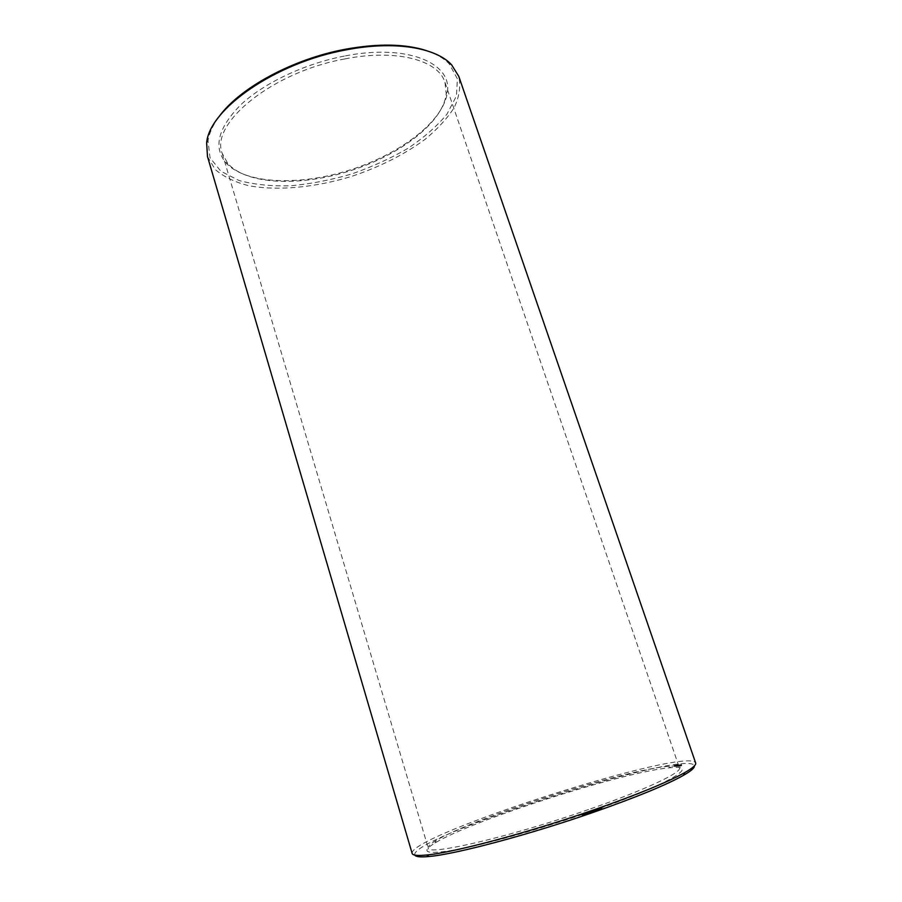 <?xml version="1.0" encoding="UTF-8"?>
<svg xmlns="http://www.w3.org/2000/svg" width="902" height="902" viewBox="0 0 902 902"><rect width="100%" height="100%" fill="white"/><g stroke="black" fill="none" stroke-linecap="round" stroke-linejoin="round"><path stroke-width="0.68" stroke-dasharray="4.51 3.38" d="M344.384 56.059C304.572 63.726 263.903 83.063 240.902 104.655C218.216 127.678 213.109 146.936 225.601 162.45C245.006 184.403 299.644 186.116 350.19 169.914C400.781 153.836 444.325 120.789 447.426 91.654C451.868 62.723 406.644 43.589 344.384 56.059M218.803 117.012C212.748 125.367 209.151 133.338 208.024 140.904L210.053 157.827L220.866 171.245L239.064 180.535C254.274 184.594 271.525 186.342 290.839 185.767C310.795 183.907 331.011 179.994 351.509 174.03C371.669 167.017 390.419 158.493 407.749 148.458C423.827 137.735 436.895 126.314 446.93 114.193L456.389 96.086L457.427 78.88L449.275 63.918C443.976 58.393 436.433 53.985 426.646 50.681M344.789 58.946C272.077 71.957 209.76 123.687 222.23 153.419L227.766 163.442C246.776 185.011 300.603 186.703 350.45 170.715C400.341 154.862 443.243 122.322 446.231 93.718L444.945 82.33C438.485 60.254 396.632 48.618 344.789 58.946M207.483 156.531L215.206 169.52C223.606 176.702 234.689 182.08 248.456 185.643C277.703 191.201 315.565 187.481 352.197 176.194C379.945 166.847 404.197 154.592 424.966 139.438C437.459 129.133 447.212 118.489 454.225 107.518C459.377 96.57 460.888 86.175 458.768 76.332M588.555 809.534C509.461 837.157 426.24 856.257 428.202 847.97C427.83 846.335 430.513 843.81 436.241 840.427C473.2 817.967 625.334 769.417 668.461 766.317C675.102 765.753 678.744 766.249 679.398 767.805C682.262 772.383 645.257 789.983 588.555 809.534M412.146 853.45C408.087 835.477 688.553 745.977 695.656 762.979M589.919 811.89C542.057 828.487 487.858 843.765 457.01 849.594C426.556 854.87 419.227 852.649 435.046 842.953C472.704 819.929 626.867 770.725 670.919 767.681C701.88 764.366 668.123 784.92 589.919 811.89M414.864 855.096C407.794 837.699 690.075 747.611 694.393 765.888M675.621 766.148L674.38 766.508L675.621 766.148L675.282 765.144L674.042 765.516L675.282 765.144M674.82 766.429L674.482 765.426M675.226 766.384L674.888 765.392L675.564 765.167L675.902 766.159L675.068 766.418L676.196 766.125L675.181 766.418L675.902 766.159L675.553 765.133L674.719 765.426L675.553 765.133M675.677 766.204L675.327 765.2M675.745 766.136L675.44 765.167M675.587 766.204L675.237 765.178L675.587 766.204M674.775 765.392L675.113 766.396L674.719 765.426M677.21 765.877L675.711 766.396L677.323 765.933L677.177 764.873L675.372 765.403L676.872 764.885M677.718 765.866L676.218 766.384L677.718 765.866L677.379 764.862L675.869 765.381L677.379 764.862M677.876 765.854L676.68 766.362L677.988 765.911L677.842 764.851L676.342 765.37L677.537 764.862M677.673 766.148L678.823 765.832L676.872 766.362L678.383 765.843L677.673 766.148L677.334 765.155L678.022 764.851L678.36 765.854L678.033 764.84L676.534 765.358L678.428 764.851L677.334 765.155M679.307 765.809L677.492 766.339L679.307 765.809L678.969 764.806L677.154 765.336L678.969 764.806M679.668 765.843L678.135 766.317L679.837 765.787L679.319 764.851L677.797 765.313L679.319 764.851M679.003 764.828L679.262 765.832M680.131 765.843L678.541 766.305L680.198 765.775L679.781 764.84L678.191 765.302L679.781 764.84M679.68 764.828L680.018 765.832L679.623 764.873M681.799 765.561L678.879 766.452L681.799 765.561L681.45 764.558L678.529 765.448L681.45 764.558M602.108 808.395L600.247 808.914L602.141 808.406L601.724 807.245L600.382 807.707L601.082 807.301L599.875 807.752L601.769 807.256L602.141 808.406M600.292 809.105L598.274 809.59L600.292 809.105L599.909 807.955L597.902 808.44L599.909 807.955M598.398 809.759L596.143 810.278L598.398 809.759L598.026 808.609L595.771 809.128L598.026 808.609M596.222 810.436L595.444 810.673L596.222 810.436L595.85 809.274L595.061 809.511L595.85 809.274M594.903 809.635L595.286 810.785L593.392 811.293L595.286 810.785L594.869 809.613L593.02 810.131L594.869 809.613M593.415 811.496L591.441 811.992L593.415 811.496L593.042 810.334L591.036 810.819L593.042 810.334M591.498 812.161L589.378 812.679L591.498 812.161L591.114 810.999L589.006 811.518L591.114 810.999M589.344 812.815L588.566 813.052L589.344 812.815L588.972 811.665L588.194 811.901L588.972 811.665M588.07 813.142L586.841 813.581L588.408 813.164L587.698 811.992L586.469 812.431L587.698 811.992M585.928 813.908L585.556 812.747M584.282 814.664L585.274 814.247L583.774 814.743L583.91 813.503L584.902 813.097L583.91 813.503M582.557 815.239L583.673 814.822L582.027 815.228L582.185 814.078L583.301 813.66L582.185 814.078M675.158 766.305L674.82 765.313M675.046 766.339L674.707 765.347M674.899 766.339L674.561 765.347M674.572 766.452L674.234 765.46M674.696 766.452L674.358 765.46L674.673 766.474M674.764 766.429L674.425 765.437M674.876 766.396L674.527 765.403M674.561 766.508L674.222 765.516M674.38 766.508L674.042 765.516M674.425 766.486L674.087 765.494M675.44 766.148L674.989 765.178M675.846 766.159L675.508 765.167M675.17 766.396L674.831 765.392M675.497 766.204L675.158 765.212M675.88 766.181L675.034 765.358L675.857 765.121L674.888 765.392L675.181 766.418M676.015 766.125L675.677 765.133M676.196 766.125L675.857 765.121M676.15 766.148L675.801 765.155M675.158 765.358L675.497 766.35L675.136 765.381M675.361 766.407L675.023 765.415M675.282 765.358L675.621 766.362L675.271 765.392M677.515 765.866L677.177 764.873M677.47 765.899L677.12 764.896M676.128 766.362L675.79 765.358M676.015 766.384L675.677 765.392M675.711 766.396L675.372 765.403M675.756 766.373L675.418 765.37M675.869 766.339L675.53 765.347M676.15 766.328L675.812 765.336M676.658 766.159L676.308 765.155M676.444 766.17L676.094 765.167M676.489 766.136L676.15 765.144M676.601 766.114L676.263 765.11M676.816 766.102L676.477 765.099M677.323 765.933L676.985 764.93M677.041 765.945L676.703 764.941M677.098 765.911L676.748 764.919M677.661 765.888L677.323 764.896L677.706 765.911M676.331 766.35L675.993 765.347M676.218 766.384L675.869 765.381M676.274 766.35L675.925 765.358M677.594 765.899L677.255 764.896M678.191 765.843L677.842 764.851M678.135 765.877L677.797 764.873M676.804 766.339L676.455 765.336M676.68 766.362L676.342 765.37M676.737 766.339L676.399 765.336M677.323 766.136L676.974 765.133M677.109 766.148L676.759 765.144M677.154 766.114L676.816 765.121M677.267 766.091L676.928 765.088M677.481 766.08L677.143 765.076M677.988 765.911L677.65 764.907M677.763 765.888L677.413 764.885M677.436 766.317L677.098 765.313M677.312 766.339L676.974 765.347M677.368 766.317L677.03 765.313M678.405 765.956L678.056 764.964M677.503 766.215L677.154 765.223M677.425 766.238L677.086 765.234M677.447 766.226L677.098 765.223M678.022 765.978L677.684 764.975M676.996 766.328L676.647 765.324M676.872 766.362L676.534 765.358M676.928 766.328L676.59 765.324M678.259 765.866L677.921 764.873M677.921 766.294L677.571 765.291L677.943 766.272M677.808 766.328L677.458 765.324M677.492 766.339L677.154 765.336M677.549 766.305L677.199 765.313M677.661 766.283L677.312 765.279M678.439 766.102L678.101 765.099M678.225 766.102L677.887 765.099M678.281 766.08L677.932 765.076M678.394 766.046L678.056 765.043M678.608 766.035L678.27 765.043M679.116 765.866L678.766 764.862M678.879 765.854L678.541 764.851M679.003 765.821L678.654 764.817M679.51 765.854L679.161 764.851M678.259 766.283L677.909 765.279M678.135 766.317L677.797 765.313M678.191 766.283L677.853 765.279M679.443 765.854L679.105 764.851M679.454 765.809L679.116 764.806M679.837 765.787L679.488 764.783M679.781 765.821L679.432 764.817L679.77 765.854M679.691 766.001L679.341 764.997M679.003 766.125L678.654 765.121M678.766 766.204L678.428 765.2M678.721 766.249L678.383 765.246M678.834 766.238L678.484 765.234M678.969 766.238L678.631 765.234M678.687 766.294L678.338 765.291M678.541 766.305L678.191 765.302M678.608 766.238L678.27 765.234M679.048 766.08L678.71 765.076M679.747 765.956L679.398 764.952M679.905 765.843L679.567 764.84M680.063 765.787L679.713 764.783M680.198 765.775L679.86 764.772M681.562 765.651L681.224 764.648M681.405 765.73L681.055 764.727M681.089 765.911L680.739 764.896M680.852 765.99L680.503 764.986M680.593 766.08L680.255 765.065M680.333 766.159L679.984 765.155M680.119 766.204L679.77 765.189M679.849 766.26L679.51 765.257L680.717 764.783L679.274 765.223L680.04 766.17L679.691 765.155M679.556 766.35L679.206 765.336M679.24 766.441L678.902 765.437M679.082 766.463L678.744 765.46M678.969 766.474L678.62 765.471M679.105 766.362L678.766 765.358M679.274 766.283L678.924 765.279M679.364 766.226L679.014 765.223M679.375 766.193L679.026 765.189M679.589 766.114L679.24 765.099M679.826 766.023L679.477 765.02M680.074 765.945L679.736 764.93M680.345 765.854L679.995 764.851M680.559 765.809L680.209 764.806M680.818 765.753L680.48 764.749M681.111 765.674L680.773 764.659M681.427 765.572L681.089 764.569M681.596 765.55L681.247 764.546M681.709 765.539L681.36 764.535M681.777 765.539L681.427 764.535M601.837 808.485L601.465 807.335L601.859 808.496M600.495 808.959L600.112 807.809L600.461 808.959M600.811 808.835L600.439 807.673M600.552 808.835L600.191 807.64M600.292 808.925L599.909 807.775M599.661 809.06L599.289 807.91M600.01 809.207L599.627 808.057M599.74 809.184L599.368 808.034M597.778 809.714L597.406 808.564M598.139 809.861L597.755 808.699M597.451 809.827L597.079 808.677M597.631 809.816L597.259 808.666M596.91 810.233L596.538 809.071M597.079 810.221L596.696 809.071M596.414 810.188L596.042 809.038M596.763 810.334L596.391 809.173M596.143 810.278L595.771 809.128M596.143 810.424L595.771 809.274M595.512 810.673L595.14 809.522M595.444 810.673L595.061 809.511M594.982 810.864L594.61 809.703M593.629 811.349L593.245 810.188L593.595 811.338M593.944 811.214L593.572 810.052M593.685 811.214L593.324 810.019M593.02 810.131L593.392 811.293L593.054 810.143M592.806 811.439L592.434 810.289M593.144 811.586L592.761 810.436M592.885 811.563L592.501 810.413M590.889 812.104L590.506 810.954M591.216 812.251L590.833 811.101M590.957 812.228L590.573 811.078M590.077 812.544L589.705 811.383M589.852 812.601L589.468 811.439M590.122 812.623L589.716 811.462L590.088 812.612M589.773 812.758L589.434 811.563L589.761 812.747M589.818 812.713L589.412 811.552M589.265 812.815L588.893 811.653M588.645 813.063L588.262 811.901M588.566 813.052L588.194 811.901M586.401 813.739L586.029 812.578M586.345 813.942L585.973 812.781M586.345 813.739L585.973 812.578M586.074 814.032L585.702 812.882M585.488 813.987L585.116 812.826M585.691 813.908L585.319 812.758M584.53 814.574L584.158 813.412M584.135 814.641L583.763 813.491M584.395 814.562L584.011 813.401M583.842 814.754L583.47 813.593M585.274 814.247L584.902 813.097M583.774 814.743L583.402 813.581M585.206 814.247L584.834 813.085M584.079 814.641L583.695 813.48M583.91 814.529L583.538 813.367M583.695 814.607L583.323 813.446M582.23 815.295L581.835 814.123L582.207 815.284M583.639 814.799L583.267 813.649M582.433 815.16L582.061 813.999M583.38 814.923L582.996 813.739M582.061 815.239L581.677 814.078L582.027 815.228M583.177 814.822L582.805 813.66M583.368 814.799L582.996 813.638M583.12 814.889L582.748 813.728M582.996 814.991L582.624 813.829M582.929 814.98L582.557 813.818M674.967 765.212L675.429 766.204M598.669 809.444L599.672 809.184L598.59 809.511L598.195 808.35L599.3 808.023L598.218 808.361L598.567 809.5L598.285 808.293M591.351 810.74L592.434 810.402L591.351 810.74L591.723 811.89L591.43 810.673M589.863 811.293L590.506 811.067L589.863 811.293L590.235 812.454L590.303 811.056M587.495 812.228L586.74 812.33L587.766 812.093L587.878 813.39L587.123 813.491L587.878 813.39M586.74 812.33L587.123 813.491L586.751 812.319M583.955 813.39L584.609 813.164L583.955 813.39L584.327 814.551L583.695 813.367M675.068 766.283L674.73 765.291M675.181 766.283L674.843 765.291M676.004 766.181L675.654 765.189M675.372 766.362L675.034 765.358M680.04 766.17L681.055 765.787L680.672 764.772M681.01 765.775L680.514 764.795M680.863 765.798L680.288 764.84M680.638 765.854L680.018 764.919M680.367 765.922L679.736 765.009M680.085 766.012L679.499 765.099M679.837 766.102L679.33 765.167M679.68 766.181L679.274 765.223M679.612 766.226L679.319 765.234M680.311 766.091L679.961 765.088M680.593 766.001L680.243 764.997M680.83 765.911L680.491 764.907M680.999 765.832L680.649 764.828M681.055 765.787L680.717 764.783M599.672 809.184L599.3 808.023M599.458 809.162L599.086 808.012M592.806 811.563L592.434 810.402M592.603 811.541L592.231 810.391M590.675 812.206L590.506 811.067M590.889 812.228L590.235 812.454M584.068 814.529L584.981 814.326L584.609 813.164M584.981 814.326L584.327 814.551M602.051 808.474L601.679 807.324M601.848 808.519L601.465 807.369M601.51 808.688L601.138 807.538M601.42 808.699L601.048 807.538M600.89 808.891L600.506 807.741M601.115 808.79L600.743 807.64M600.777 808.868L600.405 807.718M600.563 808.891L600.18 807.73M600.845 808.767L600.473 807.617M601.104 808.711L600.732 807.561M601.115 808.666L600.732 807.515M601.363 808.609L600.991 807.459M601.454 808.542L601.082 807.391M601.713 808.474L601.341 807.324M601.442 807.256L601.814 808.406L601.42 807.245M601.33 808.519L600.957 807.369M601.465 808.451L601.082 807.301M600.946 808.643L600.574 807.493M600.867 808.643L600.484 807.493M600.36 808.835L599.988 807.685M598.736 809.387L598.364 808.226M598.342 809.534L597.97 808.384M599.097 809.41L598.725 808.26M598.308 809.613L597.936 808.451M598.578 809.568L598.206 808.418M595.185 810.864L594.813 809.703M594.632 809.714L595.004 810.875L594.61 809.748M594.643 811.078L594.271 809.917M594.553 811.078L594.181 809.917M594.023 811.27L593.64 810.12M594.26 811.169L593.877 810.019M593.911 811.248L593.539 810.097L593.899 811.248M593.696 811.27L593.324 810.109M593.978 811.146L593.606 809.996M593.877 809.895L594.249 811.045L593.866 809.94M594.508 810.988L594.136 809.838M594.598 810.921L594.215 809.759M594.858 810.853L594.474 809.703M594.937 810.774L594.565 809.624M594.474 810.898L594.102 809.748M594.61 810.83L594.226 809.68M594.091 811.022L593.719 809.861M594.012 811.011L593.629 809.861M593.505 811.214L593.133 810.052M591.881 811.755L591.509 810.605M591.486 811.913L591.103 810.763M592.231 811.789L591.859 810.639L592.253 811.755M591.036 810.819L591.408 811.98L591.069 810.83M591.712 811.947L591.34 810.785M589.931 812.431L589.558 811.281M589.558 812.578L589.186 811.417M590.314 812.454L589.942 811.293M589.006 811.518L589.378 812.679L589.04 811.529M589.581 812.668L589.209 811.507M590.009 812.601L589.626 811.439L589.987 812.589M587.337 813.345L586.954 812.183M588.329 813.13L587.957 811.98M586.864 813.548L586.492 812.386M588.386 813.198L588.014 812.048M586.92 813.615L586.548 812.454M587.935 813.401L587.563 812.24M587.247 813.593L586.875 812.431M585.939 813.863L585.567 812.713M583.154 815.058L582.771 813.897M583.617 814.867L583.244 813.717M581.869 814.055L582.241 815.216L581.858 814.1M583.075 815.058L582.692 813.897M582.106 815.171L581.734 814.01M582.715 815.16L582.342 814.01M582.545 815.002L582.173 813.841M582.523 815.194L582.14 814.044L582.5 815.194M582.895 815.025L582.523 813.863M582.985 814.901L582.613 813.739M582.591 815.013L582.218 813.863M582.365 815.104L581.982 813.954M582.872 815.002L582.489 813.841M582.32 815.149L581.948 813.987L582.309 815.149M582.805 815.025L582.433 813.863M598.793 809.477L598.421 808.327M599.12 809.376L598.748 808.215M598.905 809.353L598.533 808.203M591.926 811.856L591.554 810.706M592.05 811.732L591.667 810.582M589.908 812.555L589.525 811.405M589.998 812.443L589.615 811.293M589.773 812.522L589.401 811.372M589.31 811.428L589.683 812.578L589.333 811.439M587.506 813.491L587.134 812.341M588.059 813.232L587.687 812.071M587.777 813.243L587.394 812.093M587.382 813.356L587.01 812.195M587.202 813.514L586.83 812.364M446.231 93.718L447.426 91.654M227.766 163.442L225.601 162.45M208.024 140.904L206.648 142.877M449.275 63.918L451.541 64.73M222.23 153.419L428.202 847.97M444.945 82.33L679.398 767.805M436.241 840.427L435.046 842.953M668.461 766.317L670.919 767.681M600.382 807.707L600.755 808.868M599.875 807.752L600.247 808.914M597.902 808.44L598.274 809.59M594.587 809.635L594.959 810.785M589.31 811.529L589.694 812.691M588.036 812.003L588.408 813.164M586.469 812.431L586.841 813.581M583.301 813.66L583.673 814.822M591.329 810.729L591.701 811.879"/><path stroke-width="1.35" d="M426.646 50.681C405.314 43.781 378.22 43.307 345.376 49.249C292.507 58.991 238.929 88.419 218.803 117.012M346.131 49.881C275.347 62.588 209.219 109.21 206.648 142.877L207.483 156.531L412.146 853.45C412.688 855.378 417.491 855.897 426.567 855.006C453.131 852.694 528.031 832.794 593.584 809.94C637.162 794.673 667.57 782.226 684.798 772.597C692.713 768.064 696.333 764.851 695.656 762.979L458.768 76.332L451.541 64.73C435.734 47.49 394.174 40.489 346.131 49.881M694.393 765.888C694.72 767.816 691.124 770.939 683.581 775.28C666.567 784.853 636.609 797.165 593.708 812.217C529.181 834.733 455.42 854.273 429.115 856.494C420.456 857.317 415.709 856.855 414.864 855.096M683.581 775.28L684.798 772.597M429.115 856.494L426.567 855.006"/></g></svg>
